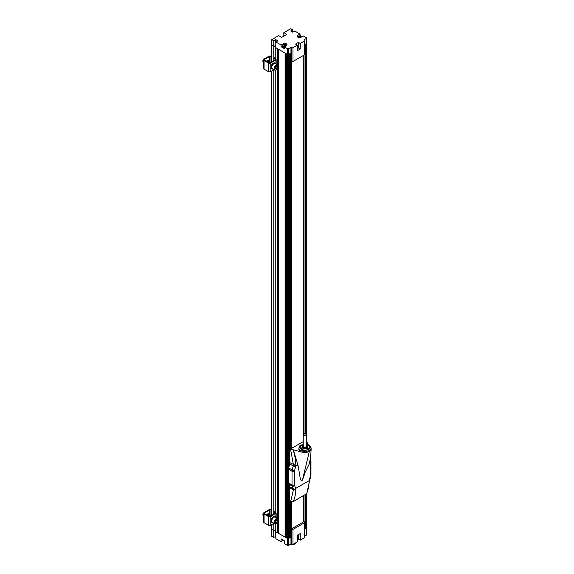 <?xml version="1.0" encoding="UTF-8"?>
<svg xmlns="http://www.w3.org/2000/svg" width="574" height="574" viewBox="0 0 574 574"><rect width="100%" height="100%" fill="white"/><g stroke="black" fill="none" stroke-linecap="round" stroke-linejoin="round"><path stroke-width="0.86" d="M303.115 522.118L303.115 495.907M303.115 441.715L303.115 55.621M291.7 61.554L291.7 448.301M291.7 501.898L291.7 528.711M275.821 41.967L281.059 44.987L283.097 43.811A2.289 1.32 180 0 1 285.594 43.524A2.289 1.32 180 0 1 287.014 44.743A2.289 1.32 180 0 1 286.34 45.676L284.295 46.86L287.287 48.589A1.055 0.61 0 0 0 288.779 48.589L290.953 47.333L291.499 47.649A1.055 0.61 0 0 0 292.991 47.649L297.354 45.131L295.51 44.069L298.401 42.397L300.245 43.466L304.607 40.948A1.055 0.61 0 0 0 304.916 40.51A1.055 0.61 0 0 0 304.607 40.08L304.062 39.764L306.229 38.515A1.055 0.61 0 0 0 306.538 38.085A1.055 0.61 0 0 0 306.229 37.647L303.237 35.925L301.192 37.102A2.289 1.32 180 0 1 298.695 37.389A2.289 1.32 180 0 1 297.282 36.169A2.289 1.32 180 0 1 297.956 35.229L299.994 34.053L294.763 31.032L292.769 32.18L290.674 30.974L292.668 29.819L290.724 28.7L283.821 32.689L286.813 34.411L281.676 37.375L278.691 35.653L271.782 39.635L273.726 40.761L275.721 39.606L277.816 40.819L275.821 41.967L275.821 47.721L287.287 54.343L287.287 538.39A1.055 0.61 0 0 0 288.779 538.39A1.055 0.61 180 0 1 287.287 538.39L286.39 537.874L286.39 53.82L287.287 54.343A1.055 0.61 0 0 0 288.779 54.343L290.953 53.088L290.953 448.732M289.454 464.962L289.454 53.956L288.779 54.343A1.055 0.61 0 0 1 287.287 54.343L287.287 48.589M305.555 433.75L305.555 44.657L306.229 44.27A1.055 0.61 0 0 0 306.538 43.839L306.538 434.339M271.782 61.798L271.782 45.389L273.776 46.544L275.821 45.418L275.721 39.606M275.821 47.664L277.22 48.525L277.22 64.64M285.091 537.128L278.512 533.325L278.512 49.278L285.091 53.073L285.091 537.128L286.39 537.702M303.309 55.506L303.309 434.496M303.309 495.793L303.309 522.003M277.515 522.433L277.515 532.579L278.512 533.153M277.515 532.579L277.22 522.806M275.771 523.775L275.771 531.746L277.22 532.579M275.821 536.381L273.726 537.472L271.782 536.353L271.782 529.443L273.776 530.591L275.771 529.443M306.229 494.106L306.229 528.324A1.055 0.61 0 0 0 306.538 527.886A1.055 0.61 180 0 1 306.229 528.324L304.916 528.561M289.454 537.486L291.004 537.113M290.953 501.719L290.953 537.142L288.779 538.39L289.454 538.003L289.454 486.034M285.393 53.246L285.393 537.128M277.515 48.704L277.515 64.812M277.515 68.887L277.515 518.358M275.771 45.389L275.771 60.069M275.771 70.229L275.771 513.615M277.22 518.186L277.22 69.253M273.776 46.544L273.776 60.643M273.776 69.856L273.776 514.189M273.776 523.402L273.776 530.591M273.726 537.472L273.726 530.563L271.782 529.443L271.782 524.55M271.782 515.344L271.782 71.004M305.11 44.916L305.11 433.671M305.11 494.759L305.11 528.453M290.501 536.884L290.501 501.482M290.501 448.531L290.501 53.346M304.062 55.075L304.062 433.915M304.062 495.362L304.062 521.572M305.555 528.711L305.555 494.501M281.059 44.987L281.059 46.716L282.745 45.741M284.295 46.86L284.295 48.589L281.059 46.716M273.726 40.761L273.726 46.516L275.721 45.36M271.782 39.635L271.782 45.389L273.726 46.516M283.821 32.689L283.821 36.14M292.668 29.819L292.668 32.122M299.994 34.053L300.302 35.954M301.364 36.571L301.745 36.786M304.916 45.023L306.229 44.27A1.055 0.61 0 0 0 306.538 43.839L306.538 38.085M291.499 47.649L291.499 61.461A1.055 0.61 0 0 0 292.991 61.461L304.607 54.76A1.055 0.61 0 0 0 304.916 54.329L304.916 40.51M300.245 43.466L300.245 49.048L297.354 50.713L297.354 45.131M300.245 49.048L298.401 47.979L298.401 42.397M298.401 47.979L297.354 48.589M291.499 61.461L291.004 61.174L290.953 47.333M306.229 527.456A1.055 0.61 180 0 1 306.538 527.886L306.538 534.796A1.055 0.61 180 0 1 306.229 535.226L304.916 535.987M304.916 522.261A1.055 0.61 180 0 1 304.607 522.692L292.991 529.4A1.055 0.61 180 0 1 291.499 529.4L291.004 529.113L304.112 521.544L304.607 521.831A1.055 0.61 180 0 1 304.916 522.261L304.916 537.228A1.055 0.61 180 0 1 304.607 537.659L300.245 540.177L298.401 539.115L297.354 539.718M300.245 540.177L300.245 533.562L297.354 535.226L297.354 541.849L292.991 544.367A1.055 0.61 180 0 1 291.499 544.367L290.953 544.052L288.779 545.3A1.055 0.61 180 0 1 287.287 545.3L284.295 543.571L284.295 540.694L281.059 538.828L281.059 541.705L275.821 538.685L275.821 531.775L287.287 538.39L287.287 545.3M283.491 540.342A2.289 1.32 0 0 0 283.097 540.521L281.059 541.705M275.721 536.324L275.721 529.472M290.953 544.052L291.004 529.113M298.401 534.624L298.401 539.115M306.229 535.226L306.229 528.324L304.916 529.077M289.454 537.544L290.552 536.912M292.324 447.942L303.223 441.65M289.454 449.019L292.324 447.77M289.454 500.88L290.666 501.583L293.171 501.647L306.789 493.618L309.651 480.409M289.454 449.076L290.666 449.779L293.271 449.786L302.39 452.247A6.135 3.537 180 0 1 300.647 451.537A6.135 3.537 180 0 1 298.846 449.033L299.772 445.833L303.223 444.204M308.152 444.585L306.746 442.848M306.746 441.894L306.746 441.205M309.623 480.603L309.695 480.33A1.693 0.581 14.9 0 1 309.257 480.589L309.616 480.065M293.171 501.647A45.82 26.454 60 0 0 295.832 489.019L295.624 488.452A1.693 1.248 -21.1 0 1 294.003 489.077L295.832 489.019L293.414 489.837A4.226 2.382 120.6 0 0 293.264 488.775L294.003 489.077A4.226 1.155 96.6 0 1 294.132 489.959M309.443 481.12L309.042 481.392L309.443 481.12M289.727 486.73L293.235 488.761A4.226 2.44 -60 0 1 293.414 489.837L289.906 487.807A4.226 2.44 120 0 0 289.727 486.73L288.665 483.982A4.226 2.44 -60 0 1 288.485 482.906L288.485 469.216A4.226 2.44 -60 0 1 288.665 467.932L289.727 463.957A4.226 2.44 120 0 0 289.906 462.673L295.832 465.536L294.003 466.145A4.226 0.825 103 0 0 294.132 465.069M304.981 473.12L302.441 480.094L309.321 451.537L310.692 450.332L311.086 448.689L311.101 449.277M302.39 452.247L306.315 452.491L309.321 451.537M293.271 449.786L297.956 465.012L299.47 473.607C299.879 473.306 299.7 482.433 302.441 480.094M297.956 465.012L295.624 466.353A1.693 0.581 -165.1 0 1 294.003 466.145L293.264 465.995A4.226 2.468 -61.2 0 0 293.422 464.703A4.226 2.44 -60 0 1 293.235 465.98L289.727 463.957M310.01 460.441L310.462 461.991L310.462 475.681L309.257 480.589L295.624 488.452L294.412 484.944L294.412 471.261L295.832 465.536A45.82 26.454 -120 0 0 293.171 449.844M303.223 444.585A5.037 2.913 0 0 0 299.944 447.311A5.037 2.913 0 0 0 301.415 449.37A5.037 2.913 0 0 0 306.911 450.002A5.037 2.913 0 0 0 310.025 447.311A5.037 2.913 0 0 0 306.746 444.585M284.41 46.795A1.973 1.141 180 0 1 283.814 46.681A1.973 1.141 180 0 1 282.745 45.669L282.745 46.472A1.973 1.141 0 0 0 283.814 47.484A1.973 1.141 0 0 0 284.295 47.585M284.704 46.623A1.887 1.091 180 0 1 283.85 46.501A1.887 1.091 180 0 1 282.925 45.21A1.887 1.091 180 0 1 284.977 44.456A1.887 1.091 180 0 1 286.605 45.497M284.352 46.178L284.302 45.253L283.786 45.088L284.166 45.131M284.582 45.884L284.489 44.872L284.022 44.822M284.489 44.872L284.625 45.877M284.747 45.411L284.912 44.657A3.516 1.32 106.6 0 0 284.668 44.844M284.912 44.657L285.378 44.794A3.516 1.32 -73.4 0 0 285.135 44.98L285.099 46.042L285.135 44.98M284.302 45.253A3.516 1.32 106.6 0 0 284.065 45.597L284.525 45.741A3.516 1.32 -73.4 0 1 284.769 45.389L285.414 45.576L285.192 45.088M297.691 36.923A1.887 1.091 180 0 1 299.241 35.889A1.887 1.091 180 0 1 301.321 36.549A1.887 1.091 180 0 1 301.458 36.951M300.18 36.578L300.525 36.557A3.516 2.655 -35.3 0 0 300.044 36.593L299.678 37.174L299.305 36.765A3.516 2.655 -35.3 0 0 298.817 36.958L298.623 36.686A3.516 2.655 144.7 0 1 299.104 36.485L299.219 37.418M299.707 37.31L299.664 36.27L299.183 36.384M299.664 36.27L299.743 37.317M300.324 36.284A3.516 2.655 144.7 0 0 299.843 36.313M299.965 36.693L299.929 37.619M299.205 37.446L299.104 36.485M299.47 36.069L299.65 37.102M282.982 539.933A1.887 1.091 0 0 0 283.994 540.521L282.932 539.904M303.086 522.132L303.086 495.922M303.086 441.729L303.086 55.635M293.084 544.31L293.988 544.417L295.459 543.564L295.653 542.832M293.988 544.417L295.459 543.564M284.539 543.714L285.967 544.539M271.782 56.417L270.074 56.417L270.074 61.942M271.782 56.008L270.074 56.008A1.765 1.019 180 0 0 268.826 56.309L264.062 59.057A1.765 1.019 0 0 0 263.545 59.782A1.765 1.019 0 0 0 264.062 60.5L268.295 62.946A1.765 1.019 0 0 0 270.792 62.946L275.893 59.997A0.918 0.531 0 0 0 276.159 59.624A0.918 0.531 0 0 0 276.051 59.38M275.427 59.682L273.999 58.01L274.623 57.823L275.771 59.072M275.427 59.567L270.289 62.659A1.055 0.61 180 0 1 268.797 62.659L264.557 60.213A1.055 0.61 180 0 1 264.248 59.782A1.055 0.61 180 0 1 264.557 59.352L264.557 60.213M269.328 61.504L269.328 56.596L264.557 59.352M269.328 56.596A1.055 0.61 180 0 1 270.074 56.417M274.02 69.712L270.792 71.578A1.765 1.019 180 0 1 268.295 71.578L264.062 69.131A1.765 1.019 180 0 1 263.545 68.414L263.545 59.782M266.401 61.275A1.866 1.076 -60 0 1 267.046 60.7L267.549 60.414A1.866 1.076 -60 0 1 268.481 60.32A1.866 1.076 -60 0 1 268.869 61.246M268.18 60.844A1.765 1.019 120 0 0 268.137 60.815L268.223 60.873A1.765 1.019 120 0 1 268.367 60.98A1.866 1.076 120 0 0 268.202 60.234M273.999 58.01L273.999 60.521M271.782 509.963L270.074 509.963L270.074 515.488M271.782 509.554L270.074 509.554A1.765 1.019 180 0 0 268.826 509.856L264.062 512.611A1.765 1.019 0 0 0 263.545 513.328A1.765 1.019 0 0 0 264.062 514.046L268.295 516.492A1.765 1.019 0 0 0 270.792 516.492L275.893 513.543A0.918 0.531 0 0 0 276.159 513.17A0.918 0.531 0 0 0 276.051 512.926M275.427 513.228L273.999 511.556L274.623 511.369L275.771 512.618M275.427 513.113L270.289 516.205A1.055 0.61 180 0 1 268.797 516.205L264.557 513.759A1.055 0.61 180 0 1 264.248 513.328A1.055 0.61 180 0 1 264.557 512.898L264.557 513.759M269.328 515.05L269.328 510.143L264.557 512.898M269.328 510.143A1.055 0.61 180 0 1 270.074 509.963M274.02 523.258L270.792 525.124A1.765 1.019 180 0 1 268.295 525.124L264.062 522.677A1.765 1.019 180 0 1 263.545 521.96L263.545 513.328M266.401 514.821A1.866 1.076 -60 0 1 267.046 514.247L267.549 513.96A1.866 1.076 -60 0 1 268.481 513.866A1.866 1.076 -60 0 1 268.869 514.792M268.18 514.39A1.765 1.019 120 0 0 268.137 514.369L268.223 514.419A1.765 1.019 120 0 1 268.367 514.534A1.866 1.076 120 0 0 268.202 513.78M273.999 511.556L273.999 514.067M308.417 445.381A4.936 2.848 180 0 1 308.475 445.41A4.936 2.848 180 0 1 309.917 447.426A4.936 2.848 180 0 1 309.207 448.897M300.754 448.897A4.936 2.848 180 0 1 300.044 447.426A4.936 2.848 180 0 1 301.013 445.733A4.936 2.848 180 0 1 301.493 445.41A4.936 2.848 180 0 1 301.544 445.381M306.746 444.735A4.793 2.77 180 0 1 308.374 445.352A4.793 2.77 180 0 1 308.532 449.169A4.793 2.77 180 0 1 301.946 449.449A4.793 2.77 180 0 1 301.128 445.661A4.793 2.77 180 0 1 301.594 445.352A4.793 2.77 180 0 1 303.223 444.735M301.881 445.661L301.149 445.869L301.881 445.661M308.625 448.538L307.894 448.746L308.625 448.538M303.015 448.387A2.712 1.564 0 0 0 303.065 448.416A2.712 1.564 0 0 0 306.903 448.416A2.712 1.564 0 0 0 306.947 448.387M306.947 445.08A2.856 1.65 180 0 1 307.004 445.108A2.856 1.65 180 0 1 307.836 446.271L307.836 447.196A2.856 1.65 180 0 1 307.004 448.359A2.856 1.65 180 0 1 302.964 448.359L302.964 448.359A2.856 1.65 180 0 1 302.125 447.196L302.125 446.271A2.856 1.65 180 0 1 302.964 445.108A2.856 1.65 180 0 1 303.015 445.08M307.836 446.271A2.856 1.65 180 0 1 306.071 447.799A2.856 1.65 180 0 1 302.964 447.44A2.856 1.65 180 0 1 302.125 446.271M306.746 444.965A2.712 1.564 180 0 1 306.903 445.051L306.903 445.051A2.712 1.564 180 0 1 306.903 447.268A2.712 1.564 180 0 1 303.065 447.268A2.712 1.564 180 0 1 303.065 445.051A2.712 1.564 180 0 1 303.223 444.965M305.992 433.987A1.765 1.019 180 0 1 306.229 434.102A1.765 1.019 180 0 1 306.746 434.819A1.765 1.019 180 0 1 305.526 435.788A1.765 1.019 180 0 1 303.309 435.135A1.765 1.019 180 0 1 303.223 434.819A1.765 1.019 180 0 1 303.739 434.102A1.765 1.019 180 0 1 303.976 433.987M303.223 434.819L303.223 446.156A1.765 1.019 0 0 0 303.309 446.472A1.765 1.019 0 0 0 305.26 447.16A1.765 1.019 0 0 0 306.746 446.156L306.746 434.819M305.354 435.02A1.198 0.689 180 0 1 303.962 434.719A1.198 0.689 180 0 1 304.134 433.872A1.198 0.689 180 0 1 305.827 433.872A1.198 0.689 180 0 1 305.354 435.02M276.309 523.488A2.999 1.729 -60 0 1 274.745 523.675C278.734 523.036 277.177 522.067 278.103 521.386L277.744 518.487L275.377 517.124A2.999 1.729 120 0 0 273.066 517.927A2.999 1.729 120 0 0 271.76 520.941A2.999 1.729 120 0 0 272.377 522.311L274.745 523.675A2.999 1.729 -60 0 1 274.128 522.304A2.999 1.729 -60 0 1 275.434 519.291A2.999 1.729 -60 0 1 277.744 518.487A2.999 1.729 -60 0 1 278.361 519.936M277.386 519.886L277.386 521.249L276.374 522.512L275.355 522.419L275.355 521.063L276.374 519.8L277.386 519.886M276.144 520.08L277.386 521.249M276.144 520.525L275.355 521.508M276.374 522.512L275.355 521.924M276.123 520.109A1.442 0.832 -60 0 1 275.635 521.156A1.442 0.832 -60 0 1 275.355 521.45M270.734 515.947A1.765 1.019 120 0 0 270.132 516.112A1.765 1.019 120 0 0 269.794 516.363M270.784 515.918A1.765 1.019 120 0 0 269.637 516.385M270.756 515.911A1.765 1.019 120 0 0 270.619 515.796A1.765 1.019 120 0 0 269.184 516.349M270.569 515.775A1.765 1.019 120 0 0 270.526 515.746A1.765 1.019 120 0 0 269.077 516.32M270.361 515.682A1.765 1.019 120 0 0 270.218 515.567A1.765 1.019 120 0 0 269.335 515.653A1.765 1.019 120 0 0 268.74 516.177M270.175 515.545A1.765 1.019 120 0 0 270.132 515.517A1.765 1.019 120 0 0 268.654 516.126M269.959 515.452A1.765 1.019 120 0 0 269.816 515.337A1.765 1.019 120 0 0 268.345 515.947M269.773 515.316A1.765 1.019 120 0 0 269.73 515.287A1.765 1.019 120 0 0 268.252 515.89M269.565 515.222A1.765 1.019 120 0 0 269.421 515.108A1.765 1.019 120 0 0 268.539 515.194A1.765 1.019 120 0 0 267.943 515.71M269.378 515.086A1.765 1.019 120 0 0 269.335 515.057A1.765 1.019 120 0 0 267.857 515.66M269.163 514.993A1.765 1.019 120 0 0 269.019 514.878A1.765 1.019 120 0 0 267.541 515.481M268.976 514.856A1.765 1.019 120 0 0 268.933 514.828A1.765 1.019 120 0 0 267.455 515.43M268.761 514.763A1.765 1.019 120 0 0 268.625 514.648A1.765 1.019 120 0 0 267.147 515.251M268.575 514.627A1.765 1.019 120 0 0 268.532 514.598A1.765 1.019 120 0 0 267.061 515.201M268.223 514.419A1.765 1.019 120 0 0 266.745 515.021M268.137 514.369A1.765 1.019 120 0 0 266.659 514.971M267.965 514.297A1.765 1.019 120 0 0 267.828 514.189A1.765 1.019 120 0 0 267.219 514.153M267.778 514.161A1.765 1.019 120 0 0 267.735 514.139A1.765 1.019 120 0 0 267.391 514.053M263.545 514.067A1.765 1.019 120 0 0 263.308 515.05A1.765 1.019 120 0 0 263.545 515.761A1.765 1.019 120 0 1 263.215 515A1.765 1.019 120 0 1 263.545 513.845M263.566 513.178A1.765 1.019 120 0 0 262.906 514.821A1.765 1.019 120 0 0 263.272 515.624A1.765 1.019 120 0 0 263.444 515.696M263.581 513.113A1.765 1.019 120 0 0 262.885 514.806A1.765 1.019 120 0 0 263.251 515.617A1.765 1.019 120 0 0 263.258 515.624L263.272 515.624M263.667 512.948A1.449 0.839 120 0 0 262.885 514.555A1.449 0.839 120 0 0 262.892 514.67M276.309 69.942A2.999 1.729 -60 0 1 274.745 70.128C278.734 69.49 277.177 68.514 278.103 67.84L277.744 64.941L275.377 63.578A2.999 1.729 120 0 0 273.066 64.374A2.999 1.729 120 0 0 271.76 67.395A2.999 1.729 120 0 0 272.377 68.765L274.745 70.128A2.999 1.729 -60 0 1 274.128 68.758A2.999 1.729 -60 0 1 275.434 65.745A2.999 1.729 -60 0 1 277.744 64.941A2.999 1.729 -60 0 1 278.361 66.383M277.386 66.34L277.386 67.696L276.374 68.966L275.355 68.873L275.355 67.517L276.374 66.254L277.386 66.34M276.144 66.979L275.635 67.61A1.442 0.832 -60 0 0 276.123 66.562L277.386 67.696M276.374 68.966L275.355 68.378M270.734 62.401A1.765 1.019 120 0 0 270.132 62.566A1.765 1.019 120 0 0 269.794 62.817M270.784 62.372A1.765 1.019 120 0 0 269.637 62.831M270.756 62.365A1.765 1.019 120 0 0 270.619 62.25A1.765 1.019 120 0 0 269.184 62.803M270.569 62.229A1.765 1.019 120 0 0 270.526 62.2A1.765 1.019 120 0 0 269.077 62.774M270.361 62.136A1.765 1.019 120 0 0 270.218 62.021A1.765 1.019 120 0 0 268.74 62.631M270.175 61.999A1.765 1.019 120 0 0 270.132 61.97A1.765 1.019 120 0 0 268.654 62.573M269.959 61.906A1.765 1.019 120 0 0 269.816 61.791A1.765 1.019 120 0 0 268.345 62.394M269.773 61.77A1.765 1.019 120 0 0 269.73 61.741A1.765 1.019 120 0 0 268.252 62.344M269.565 61.676A1.765 1.019 120 0 0 269.421 61.562A1.765 1.019 120 0 0 267.943 62.164M269.378 61.54A1.765 1.019 120 0 0 269.335 61.511A1.765 1.019 120 0 0 267.857 62.114M269.163 61.447A1.765 1.019 120 0 0 269.019 61.332A1.765 1.019 120 0 0 267.541 61.935M268.976 61.303A1.765 1.019 120 0 0 268.933 61.282A1.765 1.019 120 0 0 267.455 61.884M268.761 61.217A1.765 1.019 120 0 0 268.625 61.102A1.765 1.019 120 0 0 267.147 61.705M268.575 61.074A1.765 1.019 120 0 0 268.532 61.052A1.765 1.019 120 0 0 267.061 61.655M268.223 60.873A1.765 1.019 120 0 0 266.745 61.475M268.137 60.815A1.765 1.019 120 0 0 266.659 61.425M267.965 60.751A1.765 1.019 120 0 0 267.828 60.643A1.765 1.019 120 0 0 267.219 60.6M267.778 60.614A1.765 1.019 120 0 0 267.735 60.586A1.765 1.019 120 0 0 267.391 60.507M263.545 60.521A1.765 1.019 120 0 0 263.308 61.504A1.765 1.019 120 0 0 263.545 62.214M263.545 60.299A1.765 1.019 120 0 0 263.215 61.454A1.765 1.019 120 0 0 263.545 62.236M263.566 59.624A1.765 1.019 120 0 0 262.906 61.275A1.765 1.019 120 0 0 263.272 62.078A1.765 1.019 120 0 0 263.444 62.143M263.581 59.567A1.765 1.019 120 0 0 262.885 61.26A1.765 1.019 120 0 0 263.251 62.071A1.765 1.019 120 0 0 263.258 62.071L263.272 62.078M263.667 59.402A1.449 0.839 120 0 0 262.885 61.002A1.449 0.839 120 0 0 262.892 61.124M275.994 517.483A3.243 1.873 120 0 0 275.498 516.909A3.243 1.873 120 0 0 272.255 518.781A3.243 1.873 120 0 0 272.255 522.527A3.243 1.873 120 0 0 273.002 522.67M275.498 516.909L274.903 516.564A3.243 1.873 120 0 0 271.66 518.437A3.243 1.873 120 0 0 271.66 522.182L272.255 522.527M275.994 63.929A3.243 1.873 120 0 0 275.498 63.362A3.243 1.873 120 0 0 272.255 65.235A3.243 1.873 120 0 0 272.255 68.98A3.243 1.873 120 0 0 273.002 69.124M275.498 63.362L274.903 63.018A3.243 1.873 120 0 0 271.66 64.891A3.243 1.873 120 0 0 271.66 68.629L272.255 68.98M306.229 38.515L306.229 434.102L305.827 433.872M288.779 545.3L288.779 484.291M288.779 467.487L288.779 48.589M283.097 44.959L283.097 43.811M297.956 36.384L297.956 35.229M304.607 40.948L304.607 54.76M292.991 47.649L292.991 61.461M283.097 540.091L283.097 540.521M291.499 529.4L291.499 544.367M292.991 544.367L292.991 529.4M304.607 537.659L304.607 522.692M306.38 494.02A45.82 26.454 -120 0 0 309.042 481.392M293.414 489.837L290.666 501.583M293.414 464.696L290.666 449.779M311.115 449.033L311.115 447.885A6.135 3.537 180 0 1 307.327 451.157A6.135 3.537 180 0 1 300.647 450.389A6.135 3.537 180 0 1 298.846 447.885M306.746 444.348L308.819 445.094C310.85 446.012 310.85 447.49 308.819 449.528C305.296 450.698 302.742 450.698 301.142 449.528L303.223 444.348M293.235 465.98L292.202 469.97A1.693 0.581 14.9 0 0 294.527 470.486M310.355 461.345A1.693 1.248 -21.1 0 0 310.742 460.047L310.297 458.899M310.462 475.681A1.693 0.976 0 0 0 310.957 474.992L310.957 461.302A1.693 0.976 180 0 1 310.462 461.991L310.462 474.296M309.695 480.33L310.792 476.198A1.693 0.581 -165.1 0 1 310.355 476.449M294.527 485.597A1.693 1.248 158.9 0 1 292.202 486.027L293.235 488.761M294.412 471.261A1.693 0.976 180 0 1 292.023 471.261L292.023 484.944A1.693 0.976 0 0 0 294.412 484.944M288.665 467.932L292.202 469.97A4.226 2.44 -60 0 0 292.023 471.261L288.485 469.216M288.485 482.906L292.023 484.944A4.226 2.44 -60 0 0 292.202 486.027L288.665 483.982M286.691 45.669C285.378 44.09 284.065 44.09 282.745 45.669A1.973 1.141 180 0 1 282.946 45.167M283.011 539.955A1.973 1.141 0 0 0 283.735 540.371M293.981 543.793L293.981 544.331M295.474 543.463L295.474 542.932M264.062 69.131L264.062 60.5M268.295 62.946L268.295 71.578M270.792 71.578L270.792 62.946M275.893 59.997L275.893 63.736M264.062 522.677L264.062 514.046M268.295 516.492L268.295 525.124M270.792 525.124L270.792 516.492M275.893 513.543L275.893 517.289M274.379 522.304C273.669 519.979 279.072 516.858 278.361 520.001C279.072 522.326 273.669 525.447 274.379 522.304M274.379 68.758C273.669 66.433 279.072 63.312 278.361 66.455C279.072 68.78 273.669 71.901 274.379 68.758M306.538 493.913L306.538 527.886M306.817 441.37L307.535 443.824M305.095 472.359L308.819 464.897C309.3 464.423 309.974 460.929 310.835 454.4L311.115 449.119M306.746 444.204L309.659 445.374L311.115 447.885M310.957 461.302L310.742 460.047M310.792 476.198L310.957 474.992M301.551 37.088L301.379 36.593C299.693 35.531 298.43 35.696 297.597 37.088M276.159 64.03L276.159 59.624M276.159 517.576L276.159 513.17M309.917 447.899L309.917 447.426M300.044 447.899L300.044 447.426M304.134 433.872L303.739 434.102"/></g></svg>
